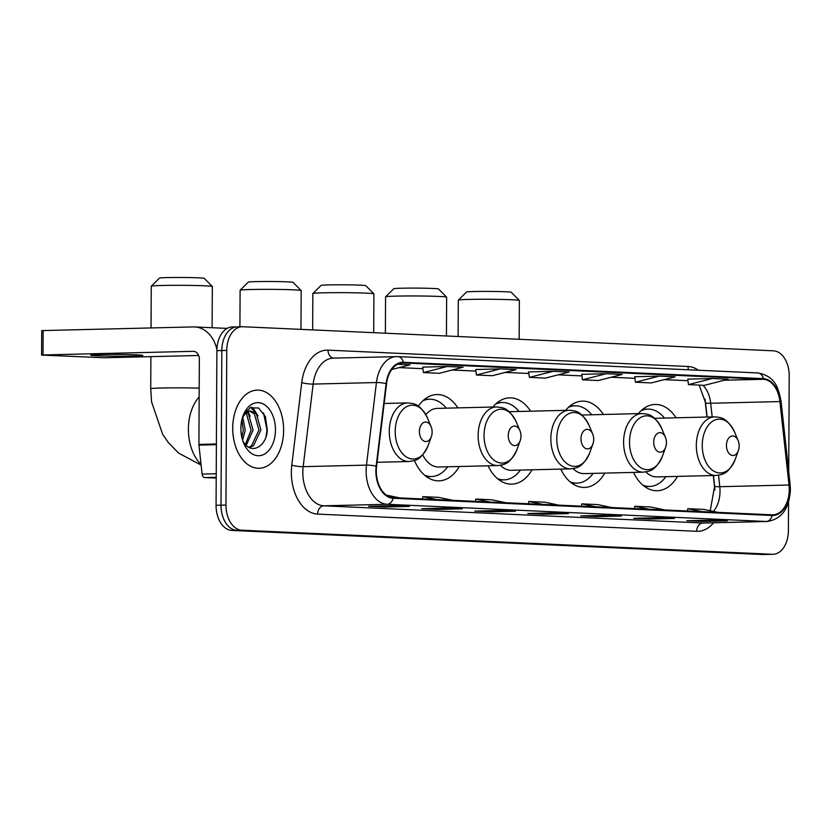 <?xml version="1.0" encoding="UTF-8"?>
<svg xmlns="http://www.w3.org/2000/svg" width="832" height="832" viewBox="0 0 832 832"><rect width="100%" height="100%" fill="white"/><g stroke="black" fill="none" stroke-linecap="round" stroke-linejoin="round"><path stroke-width="1.25" d="M457.86 407.888A43.16 28.09 88.6 0 0 436.914 394.545A43.16 28.09 88.6 0 0 418.33 406.182M530.587 411.185A43.16 28.09 88.6 0 0 509.652 397.852A43.16 28.09 88.6 0 0 492.887 407.035M603.325 414.492A43.16 28.09 88.6 0 0 582.379 401.149A43.16 28.09 88.6 0 0 565.625 410.332M676.052 417.789A43.16 28.09 88.6 0 0 655.106 404.456A43.16 28.09 88.6 0 0 638.352 413.639M714.896 490.048L713.315 475.53M706.93 417.04L704.954 398.934M488.062 465.795A43.16 28.09 88.6 0 0 511.742 484.141A43.16 28.09 88.6 0 0 532.012 469.799M414.45 460.533A43.16 28.09 88.6 0 0 439.015 480.834A43.16 28.09 88.6 0 0 459.285 466.492M560.789 469.102A43.16 28.09 88.6 0 0 584.48 487.438A43.16 28.09 88.6 0 0 604.75 473.096M633.526 472.399A43.16 28.09 88.6 0 0 657.207 490.745A43.16 28.09 88.6 0 0 677.477 476.403M237.848 326.862A24.43 15.902 88.6 0 0 237.13 326.851L232.19 326.976A24.43 15.902 88.6 0 0 216.882 350.678L216.07 505.294A24.43 15.902 88.6 0 0 231.847 530.431L762.486 554.518A24.43 15.902 88.6 0 0 763.204 554.518L768.154 554.403A24.43 15.902 88.6 0 1 767.426 554.393A24.43 15.902 88.6 0 0 768.154 554.403L773.094 554.278A24.43 15.902 88.6 0 0 788.403 530.587L788.549 502.112M788.715 471.494L789.214 375.96A24.43 15.902 88.6 0 0 773.438 350.823L242.798 326.737A24.43 15.902 88.6 0 0 242.081 326.737A24.43 15.902 88.6 0 0 226.762 350.438L225.961 505.055A24.43 15.902 88.6 0 0 241.727 530.192L767.426 554.393L236.787 530.306A24.43 15.902 88.6 0 1 221.01 505.17A24.43 15.902 88.6 0 0 236.787 530.306L231.847 530.431M226.762 350.438L221.822 350.553L221.01 505.17L221.822 350.553A24.43 15.902 88.6 0 1 237.13 326.851A24.43 15.902 88.6 0 0 221.822 350.553L216.882 350.678M283.618 430.342A39.083 25.438 88.6 0 0 257.223 390.114A39.083 25.438 88.6 0 0 232.721 428.033A39.083 25.438 88.6 0 0 259.116 468.26A39.083 25.438 88.6 0 0 283.618 430.342A39.083 25.438 88.6 0 0 257.223 390.114A39.083 25.438 88.6 0 0 232.721 428.033A39.083 25.438 88.6 0 0 259.116 468.26A39.083 25.438 88.6 0 0 283.618 430.342M789.256 489.549A26.052 16.962 -91.4 0 1 772.918 514.831A26.052 16.962 -91.4 0 1 772.148 514.821L393.12 497.619A26.052 16.962 -91.4 0 1 376.574 466.294L386.547 383.718A26.052 16.962 -91.4 0 1 402.594 362.95A26.052 16.962 -91.4 0 1 403.364 362.96L763.329 379.298A26.052 16.962 -91.4 0 1 779.917 401.575L789.017 485.014A26.052 16.962 -91.4 0 1 789.256 489.549M789.672 489.57A26.707 17.378 88.6 0 0 789.433 484.921L780.333 401.482A26.707 17.378 88.6 0 0 763.329 378.643L403.364 362.305A26.707 17.378 88.6 0 0 386.131 383.594L376.158 466.159A26.707 17.378 88.6 0 0 393.12 498.264L772.148 515.476A26.707 17.378 88.6 0 0 789.672 489.57M393.432 505.69L368.701 506.293L384.613 507.01L409.334 506.407L393.432 505.69M408.814 506.386A6.51 4.94 -87.4 0 0 409.074 506.407A6.51 4.94 -87.4 0 0 409.334 506.407M384.613 505.908L384.613 507.01M446.441 508.092L421.72 508.695L437.622 509.423L462.342 508.82L446.441 508.092M461.822 508.789A6.51 4.94 -87.4 0 0 462.082 508.81A6.51 4.94 -87.4 0 0 462.342 508.82M437.622 508.31L437.622 509.423M499.45 510.505L474.729 511.098L490.63 511.826L515.351 511.222L499.45 510.505M514.831 511.202A6.51 4.94 -87.4 0 0 515.091 511.222A6.51 4.94 -87.4 0 0 515.351 511.222M490.641 510.713L490.63 511.826M711.495 520.125L686.774 520.728L702.676 521.446L727.397 520.853L711.495 520.125M726.877 520.822A6.51 4.94 -87.4 0 0 727.137 520.842A6.51 4.94 -87.4 0 0 727.397 520.853M702.676 520.343L702.676 521.446M658.486 517.722L633.755 518.326L649.667 519.043L674.388 518.44L658.486 517.722M673.868 518.419A6.51 4.94 -87.4 0 0 674.128 518.44A6.51 4.94 -87.4 0 0 674.388 518.44M649.667 517.93L649.667 519.043M605.478 515.31L580.746 515.913L596.648 516.641L621.379 516.038L605.478 515.31M620.849 516.017A6.51 4.94 -87.4 0 0 621.119 516.038A6.51 4.94 -87.4 0 0 621.379 516.038M596.658 515.528L596.648 516.641M552.458 512.907L527.738 513.51L543.639 514.228L568.36 513.625L552.458 512.907M567.84 513.604A6.51 4.94 -87.4 0 0 568.1 513.625A6.51 4.94 -87.4 0 0 568.36 513.625M543.65 513.126L543.639 514.228M241.727 530.192L772.377 554.278A24.43 15.902 88.6 0 0 773.094 554.278M447.179 366.496L423.415 372.58L439.317 373.308L463.081 367.214L447.179 366.496L422.708 367.11M391.695 369.522L410.072 364.811L397.602 364.25M606.216 373.714L582.442 379.808L598.354 380.526L622.118 374.442L606.216 373.714L581.734 374.327M659.225 376.116L634.743 376.719L635.461 382.21L651.362 382.928L675.126 376.844L659.225 376.116L635.461 382.21M712.234 378.529L687.762 379.122L688.47 384.613L704.371 385.341L728.135 379.246L712.234 378.529L688.47 384.613M500.188 368.898L475.717 369.502L476.424 374.993L492.326 375.71L516.1 369.626L500.188 368.898L476.424 374.993M553.207 371.311L528.476 371.914L529.433 377.395L545.334 378.123L569.109 372.029L553.207 371.311L529.433 377.395M558.896 505.138L544.69 502.185L528.788 501.467L528.466 503.755M542.994 504.421L528.788 501.467M611.905 507.551L597.698 504.587L581.797 503.87L581.474 506.168M596.003 506.823L581.797 503.87M664.914 509.954L650.707 507L634.806 506.272L634.494 508.57M649.012 509.236L634.806 506.272M717.922 512.356L703.726 509.402L687.814 508.685L687.502 510.983M702.021 511.638L687.814 508.685M505.887 502.736L491.681 499.782L475.779 499.054L475.457 501.353M489.975 502.018L475.779 499.054M452.868 500.334L438.662 497.37L422.76 496.652L422.448 498.95M436.966 499.606L422.76 496.652M399.859 497.921L386.298 495.102M582.442 379.808L581.734 374.306M423.415 372.58L422.708 367.089M458.318 300.123L466.502 292.032A22.391 0.77 0.3 0 1 481.468 291.418A22.391 0.77 0.3 0 1 505.877 291.772A22.391 0.77 0.3 0 1 511.254 292.271L519.355 300.446A30.534 1.05 -179.7 0 0 519.355 300.446A30.534 1.05 -179.7 0 0 512.013 299.759A30.534 1.05 -179.7 0 0 478.733 299.27A30.534 1.05 -179.7 0 0 458.318 300.123A30.534 1.05 -179.7 0 0 458.297 300.154L458.11 336.513M726.44 445.442A9.776 6.354 88.6 0 0 731.193 455.125A9.776 6.354 88.6 0 0 738.369 450.632A9.776 6.354 88.6 0 0 739.159 446.025A9.776 6.354 88.6 0 0 738.13 440.565A9.776 6.354 88.6 0 0 731.016 436.301A9.776 6.354 88.6 0 0 726.44 445.442M645.861 471.921A29.318 19.074 88.6 0 0 656.874 476.902L716.123 475.457C722.166 474.344 727.615 475.166 735.134 459.555A26.926 17.524 88.6 0 1 715.343 471.942A26.926 17.524 88.6 0 1 702.25 445.255A26.926 17.524 88.6 0 1 714.844 420.056A26.926 17.524 88.6 0 1 734.458 431.818C726.19 416.582 720.782 417.674 714.698 416.853A29.318 19.074 88.6 0 0 696.322 445.286A29.318 19.074 88.6 0 0 716.123 475.457M642.897 485.191A38.678 25.168 88.6 0 0 649.688 486.439A38.678 25.168 88.6 0 0 665.87 476.684M644.311 486.314A38.678 25.168 88.6 0 0 647.213 486.502L649.688 486.439M664.446 418.07A38.678 25.168 88.6 0 0 647.806 409.105L645.33 409.167A38.678 25.168 88.6 0 0 642.439 409.5M647.806 409.105A38.678 25.168 88.6 0 0 641.087 410.686M714.698 416.853L655.45 418.288A29.318 19.074 88.6 0 0 654.607 418.34M385.59 296.826L393.765 288.735A22.391 0.77 0.3 0 1 408.741 288.111A22.391 0.77 0.3 0 1 433.139 288.465A22.391 0.77 0.3 0 1 438.526 288.974L446.618 297.138A30.534 1.05 -179.7 0 0 439.286 296.452A30.534 1.05 -179.7 0 0 406.006 295.974A30.534 1.05 -179.7 0 0 385.59 296.826A30.534 1.05 -179.7 0 0 385.57 296.858L385.382 333.216M653.713 442.146A9.776 6.354 88.6 0 0 658.455 451.828A9.776 6.354 88.6 0 0 665.642 447.335A9.776 6.354 88.6 0 0 666.432 442.718A9.776 6.354 88.6 0 0 665.392 437.268A9.776 6.354 88.6 0 0 658.278 433.004A9.776 6.354 88.6 0 0 653.713 442.146M573.123 468.624A29.318 19.074 88.6 0 0 584.137 473.606L643.386 472.16C649.438 471.047 654.878 471.869 662.397 456.248A26.926 17.524 88.6 0 1 642.606 468.645A26.926 17.524 88.6 0 1 629.512 441.948A26.926 17.524 88.6 0 1 642.117 416.759A26.926 17.524 88.6 0 1 661.731 428.511C653.453 413.286 648.055 414.367 641.961 413.546A29.318 19.074 88.6 0 0 623.594 441.99A29.318 19.074 88.6 0 0 643.386 472.16M570.17 481.894A38.678 25.168 88.6 0 0 576.95 483.142A38.678 25.168 88.6 0 0 593.143 473.377M571.574 483.018A38.678 25.168 88.6 0 0 574.475 483.205L576.95 483.142M591.718 414.773A38.678 25.168 88.6 0 0 575.068 405.808L572.603 405.87A38.678 25.168 88.6 0 0 569.712 406.193M575.068 405.808A38.678 25.168 88.6 0 0 568.36 407.389M641.961 413.546L582.712 414.991A29.318 19.074 88.6 0 0 581.88 415.043M446.441 335.982L446.638 297.18A30.534 1.05 -179.7 0 0 446.618 297.138M321.038 285.438A22.391 0.77 0.3 0 1 336.003 284.814A22.391 0.77 0.3 0 1 360.412 285.168A22.391 0.77 0.3 0 1 365.799 285.667L373.89 293.842A30.534 1.05 -179.7 0 0 366.548 293.155A30.534 1.05 -179.7 0 0 333.268 292.666A30.534 1.05 -179.7 0 0 312.853 293.519A30.534 1.05 -179.7 0 0 312.842 293.561L321.038 285.438M580.975 438.838A9.776 6.354 88.6 0 0 585.728 448.531A9.776 6.354 88.6 0 0 592.914 444.028A9.776 6.354 88.6 0 0 593.705 439.421A9.776 6.354 88.6 0 0 592.665 433.961A9.776 6.354 88.6 0 0 585.551 429.697A9.776 6.354 88.6 0 0 580.975 438.838M500.396 465.317A29.318 19.074 88.6 0 0 511.41 470.298L570.658 468.863C576.701 467.74 582.15 468.562 589.67 452.951A26.926 17.524 88.6 0 1 569.878 465.338A26.926 17.524 88.6 0 1 556.785 438.651A26.926 17.524 88.6 0 1 569.379 413.452A26.926 17.524 88.6 0 1 588.994 425.214C580.726 409.989 575.328 411.07 569.234 410.249A29.318 19.074 88.6 0 0 550.857 438.682A29.318 19.074 88.6 0 0 570.658 468.863M497.442 478.587A38.678 25.168 88.6 0 0 504.223 479.846A38.678 25.168 88.6 0 0 520.406 470.08M498.846 479.71A38.678 25.168 88.6 0 0 501.748 479.898L504.223 479.846M518.981 411.466A38.678 25.168 88.6 0 0 502.341 402.511L499.866 402.563A38.678 25.168 88.6 0 0 496.974 402.896M502.341 402.511A38.678 25.168 88.6 0 0 495.622 404.092M569.234 410.249L509.985 411.684A29.318 19.074 88.6 0 0 509.142 411.736M373.703 332.686L373.911 293.873A30.534 1.05 -179.7 0 0 373.89 293.842M240.126 290.222L248.31 282.131A22.391 0.77 0.3 0 1 263.276 281.507A22.391 0.77 0.3 0 1 287.685 281.861A22.391 0.77 0.3 0 1 293.062 282.37L301.163 290.534A30.534 1.05 -179.7 0 0 293.821 289.848A30.534 1.05 -179.7 0 0 260.541 289.37A30.534 1.05 -179.7 0 0 240.126 290.222A30.534 1.05 -179.7 0 0 240.105 290.254L239.918 326.789M508.248 435.542A9.776 6.354 88.6 0 0 513.001 445.224A9.776 6.354 88.6 0 0 520.177 440.731A9.776 6.354 88.6 0 0 520.967 436.114A9.776 6.354 88.6 0 0 519.938 430.664A9.776 6.354 88.6 0 0 512.814 426.4A9.776 6.354 88.6 0 0 508.248 435.542M422.729 454.834A29.318 19.074 88.6 0 0 438.682 467.002L497.931 465.556C503.974 464.443 509.423 465.265 516.942 449.644A26.926 17.524 88.6 0 1 497.151 462.041A26.926 17.524 88.6 0 1 484.058 435.354A26.926 17.524 88.6 0 1 496.652 410.155A26.926 17.524 88.6 0 1 516.266 421.918C507.998 406.682 502.59 407.763 496.506 406.942A29.318 19.074 88.6 0 0 478.13 435.386A29.318 19.074 88.6 0 0 497.931 465.556M424.705 475.29A38.678 25.168 88.6 0 0 431.486 476.538A38.678 25.168 88.6 0 0 447.678 466.783M426.109 476.414A38.678 25.168 88.6 0 0 429.021 476.601L431.486 476.538M446.254 408.169A38.678 25.168 88.6 0 0 429.614 399.204L427.138 399.266A38.678 25.168 88.6 0 0 424.247 399.589M429.614 399.204A38.678 25.168 88.6 0 0 422.895 400.785M496.506 406.942L437.258 408.387A29.318 19.074 88.6 0 0 425.849 414.658M300.976 329.378L301.174 290.576A30.534 1.05 -179.7 0 0 301.163 290.534M159.463 278.096A22.391 0.77 0.3 0 1 174.429 277.482A22.391 0.77 0.3 0 1 198.838 277.836A22.391 0.77 0.3 0 1 204.214 278.335L212.316 286.51A30.534 1.05 -179.7 0 0 212.316 286.51A30.534 1.05 -179.7 0 0 204.974 285.823A30.534 1.05 -179.7 0 0 171.694 285.334A30.534 1.05 -179.7 0 0 151.278 286.187A30.534 1.05 -179.7 0 0 151.258 286.218L159.463 278.096M419.401 431.506A9.776 6.354 88.6 0 0 424.154 441.189A9.776 6.354 88.6 0 0 431.33 436.696A9.776 6.354 88.6 0 0 432.12 432.089A9.776 6.354 88.6 0 0 431.09 426.629A9.776 6.354 88.6 0 0 423.977 422.365A9.776 6.354 88.6 0 0 419.401 431.506M97.011 355.805A26.052 0.894 -179.7 0 0 125.83 356.21A26.052 0.894 -179.7 0 0 142.844 355.462A26.052 0.894 -179.7 0 0 136.562 354.848A26.052 0.894 -179.7 0 0 107.744 354.432A26.052 0.894 -179.7 0 0 90.73 355.191A26.052 0.894 -179.7 0 0 97.011 355.805M216.216 477.298L204.693 477.578L216.206 478.098M216.902 349.534A32.573 24.7 -87.4 0 0 194.646 326.924A32.573 24.7 -87.4 0 0 193.346 326.914L43.15 330.564L43.025 354.973L193.211 351.322A8.143 6.178 92.6 0 1 193.544 351.322A8.143 6.178 92.6 0 1 199.347 359.31L198.91 444.402L216.393 443.976M43.025 354.973L41.6 355.077L41.725 330.658L43.15 330.564M41.6 355.077L104.51 357.77L198.64 355.482M204.693 477.578A4.066 2.652 -91.4 0 1 202.103 474.105L198.942 445.11A4.066 2.652 -91.4 0 1 198.91 444.402M199.16 396.978A40.716 26.499 88.6 0 0 188.396 429.031A40.716 26.499 88.6 0 0 201.053 464.485M242.809 417.206L245.222 430.342L242.59 440.149M241.904 419.682L243.266 430.383L241.842 437.351M246.615 412.35L248.477 413.91L253.074 430.144L246.251 445.39M245.658 413.15L246.511 413.962L251.108 430.196L245.326 444.465M242.299 418.132L242.871 417.102A18.398 11.981 88.6 0 0 242.268 418.257M242.871 417.102L245.648 413.15L250.515 410.966L256.329 413.722L260.926 429.957L253.542 445.64L249.486 447.595M245.305 411.975L250.515 410.966M249.538 411.07L254.363 413.774L258.96 429.998L251.576 445.692L248.799 447.252M242.819 440.877A18.398 11.981 88.6 0 0 244.067 442.874C251.982 455.021 266.802 445.91 267.311 429.905L265.366 416.478L258.586 408.023L250.047 407.774L243.183 415.678M275.454 429.967A26.541 17.274 88.6 0 0 262.548 403.666A26.541 17.274 88.6 0 0 243.038 415.875A26.541 17.274 88.6 0 0 240.885 428.407A26.541 17.274 88.6 0 0 243.703 443.217A26.541 17.274 88.6 0 0 263.026 454.813A26.541 17.274 88.6 0 0 275.454 429.967M263.557 412.932L267.02 430.061L266.063 436.55M250.827 407.42L255.715 413.119M246.241 410.81L246.646 411.362M247.094 412.027L247.863 413.317M251.503 407.181L253.76 409.074L258.045 416.01M246.771 410.228L247.478 411.133M247.832 411.632L250.193 416.198M762.486 554.518L772.377 554.278M216.07 505.294L225.961 505.055M713.43 511.42A26.052 16.962 88.6 0 0 720.023 491.234A26.052 16.962 88.6 0 0 719.794 486.699L718.546 475.228M713.565 522.787A40.716 26.499 -91.4 0 1 696.665 531.305L317.637 514.103A8.143 6.178 92.6 0 1 323.866 505.814L702.894 523.016A32.573 21.195 88.6 0 0 703.851 523.026L767.146 521.487A32.573 21.195 -91.4 0 1 766.178 521.477A8.143 6.178 -87.4 0 0 772.148 515.476M317.637 514.103A40.716 26.499 -91.4 0 1 291.346 472.202A40.716 26.499 -91.4 0 1 291.782 465.161L301.756 382.585A40.716 26.499 -91.4 0 1 328.037 350.147L687.991 366.486A40.716 26.499 -91.4 0 1 698.412 370.24M302.827 472.295A32.573 21.195 88.6 0 0 323.866 505.814L387.15 504.275A32.573 21.195 -91.4 0 1 366.475 465.119L376.438 382.543A32.573 21.195 -91.4 0 1 396.5 356.585A32.573 21.195 -91.4 0 1 397.467 356.595A8.143 6.178 -87.4 0 1 397.79 356.595L333.216 358.124A32.573 21.195 88.6 0 0 313.154 384.082L303.181 466.658A32.573 21.195 88.6 0 0 302.827 472.295M767.146 521.487C781.55 519.262 789.298 508.664 790.4 489.684L790.13 484.515A8.143 0.801 173.8 0 1 789.433 484.921M757.422 372.934A8.143 6.178 92.6 0 1 757.754 372.934A8.143 6.178 92.6 0 1 763.329 378.643M403.364 362.305A8.143 6.178 -87.4 0 0 397.79 356.595L757.754 372.934C775.247 376.106 778.326 387.702 781.03 401.076A8.143 0.801 173.8 0 1 780.333 401.482M386.131 383.594A8.143 1.352 -173.1 0 0 376.438 382.543L313.154 384.082A8.143 1.352 6.9 0 1 301.756 382.585M376.158 466.159A8.143 1.352 -173.1 0 0 366.475 465.119L303.181 466.658A8.143 1.352 6.9 0 1 291.782 465.161M393.12 498.264A8.143 6.178 92.6 0 1 387.15 504.275L766.178 521.477L702.894 523.016A8.143 6.178 92.6 0 0 696.665 531.305M688.522 369.793A8.143 6.178 92.6 0 1 687.991 366.486M333.611 358.114A8.143 6.178 92.6 0 1 328.037 350.147M403.364 362.96L401.825 363.002M789.017 485.014L719.794 486.699A14.654 1.435 -6.2 0 1 714.636 486.169L713.471 475.53M779.917 401.575L710.694 403.26A26.052 16.962 88.6 0 0 702.998 385.278M712.182 416.915L710.694 403.26A14.654 1.435 -6.2 0 1 705.536 402.73L699.192 385.102M763.329 379.298L724.235 380.245M687.96 380.702L664.258 379.631M611.177 377.239L634.951 378.321L611.25 377.218M558.168 374.837L581.942 375.908L558.23 374.816M528.934 373.485L505.222 372.414M475.914 371.082L452.213 370.001M399.131 367.619L422.906 368.69L399.204 367.598M644.082 409.136A39.042 25.407 88.6 0 0 643.063 409.001L644.488 409.209M644.946 486.782A39.042 25.407 88.6 0 0 645.965 486.595L646.36 486.502M571.75 405.912L571.355 405.839A39.042 25.407 88.6 0 0 570.326 405.704M572.218 483.486A39.042 25.407 88.6 0 0 573.238 483.288L573.633 483.205M499.023 402.605L498.628 402.542A39.042 25.407 88.6 0 0 497.598 402.397M499.491 480.178A39.042 25.407 88.6 0 0 500.51 479.991L500.906 479.898M426.296 399.308L425.89 399.235A39.042 25.407 88.6 0 0 424.871 399.1M426.754 476.882A39.042 25.407 88.6 0 0 427.773 476.694L428.168 476.601M201.126 465.088L178.61 453.107L168.501 442.78L162.656 434.304L151.559 401.804L150.727 388.762A30.534 1.05 0.3 0 1 167.398 387.91A30.534 1.05 0.3 0 1 199.202 388.159M384.155 403.489L407.659 402.917C413.743 403.738 419.151 402.646 427.419 417.882A26.926 17.524 88.6 0 0 407.805 406.12A26.926 17.524 88.6 0 0 395.21 431.319A26.926 17.524 88.6 0 0 408.304 458.006A26.926 17.524 88.6 0 0 428.095 445.619L431.33 436.696M407.659 402.917A29.318 19.074 88.6 0 0 389.282 431.35A29.318 19.074 88.6 0 0 409.084 461.521C415.126 460.408 420.576 461.23 428.095 445.619M193.211 351.322L193.866 351.354M216.382 444.683L198.942 445.11M202.103 474.105L216.237 473.751M790.13 484.515L781.03 401.076M242.081 326.737L237.13 326.851M687.97 380.723L664.186 379.642M528.934 373.506L505.159 372.424M475.925 371.103L452.14 370.022M707.096 417.04L705.536 402.73M714.636 486.169L710.226 510.754M552.334 512.907L568.1 513.625M605.342 515.32L621.119 516.038M658.351 517.722L674.128 518.44M711.36 520.125L727.137 520.842M499.325 510.505L515.091 511.222M446.306 508.102L462.082 508.81M393.297 505.69L409.074 506.407M738.369 450.632L735.134 459.555M738.13 440.565L734.458 431.818M519.168 339.29L519.366 300.477M645.965 486.595L644.987 486.803M665.642 447.335L662.397 456.248M665.392 437.268L661.731 428.511M571.355 405.839L570.367 405.673M573.238 483.288L572.25 483.506M312.645 329.909L312.842 293.561M592.914 444.028L589.67 452.951M592.665 433.961L588.994 425.214M498.628 402.542L497.63 402.376M500.51 479.991L499.522 480.21M520.177 440.731L516.942 449.644M519.938 430.664L516.266 421.918M425.89 399.235L424.902 399.069M427.773 476.694L426.795 476.902M150.727 388.762L150.894 356.637M151.039 327.933L151.258 286.218M377.062 462.301L409.084 461.521M431.09 426.629L427.419 417.882M212.118 327.714L212.326 286.541M194.646 326.924L227.105 328.401"/></g></svg>
